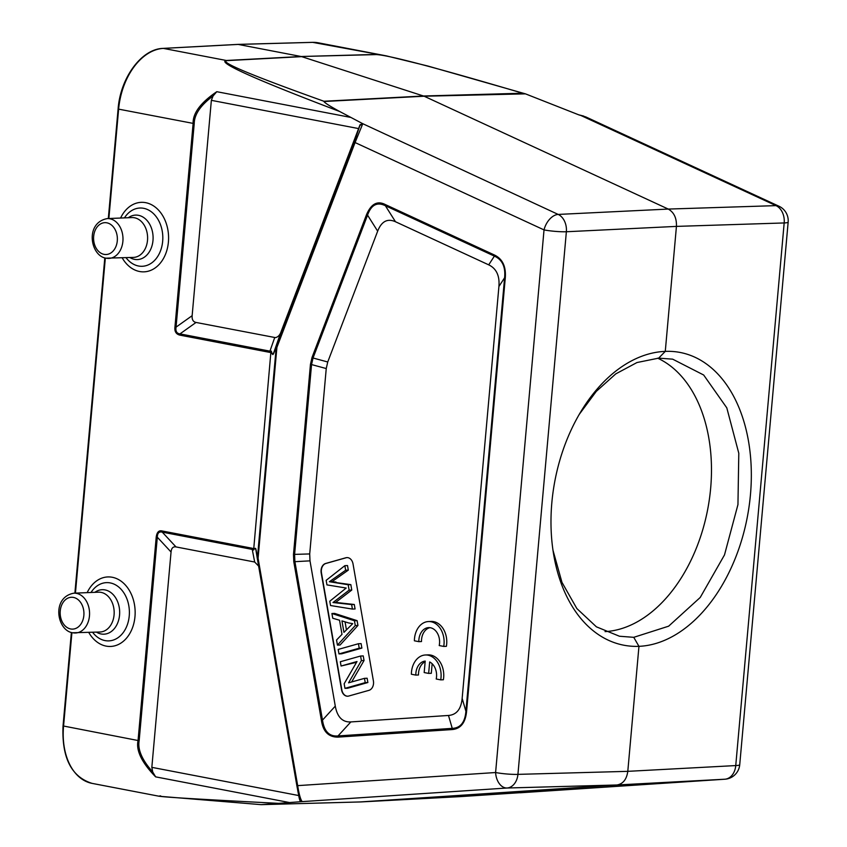 <?xml version="1.0" encoding="UTF-8"?>
<svg xmlns="http://www.w3.org/2000/svg" width="847" height="847" viewBox="0 0 847 847"><rect width="100%" height="100%" fill="white"/><g stroke="black" fill="none" stroke-linecap="round" stroke-linejoin="round"><path stroke-width="1.27" d="M579.2 414.448L596.267 391.399L615.769 373.876L636.976 362.537L658.659 358.133L665.276 351.389L676.435 226.393C676.732 218.113 674.011 212.332 668.262 209.071L424.146 96.219L323.903 101.502C325.015 103.059 330.288 106.404 339.732 111.529L362.728 123.683L360.017 124.795L358.599 128.585L211.358 100.338L213.052 95.986L216.79 91.698L350.457 117.352M211.358 100.338L192.142 315.687C191.835 319.584 193.137 321.839 196.038 322.453L275.381 337.614C278.081 337.095 280.029 334.988 281.236 331.283L358.599 128.585M192.142 315.687L176.06 327.122C175.424 331.241 176.727 333.496 179.966 333.887A2.393 1.567 100.9 0 0 179.649 335.084C175.996 334.057 174.429 331.346 174.958 326.963L176.06 327.122L194.228 123.598C194.323 114.419 200.601 105.219 213.052 95.986M354.417 141.661L359.88 125.472L362.654 124.033L355.073 142.55A2.393 0.794 -159.1 0 1 354.417 141.661L276.249 346.465A2.393 0.794 20.9 0 0 276.905 347.355L276.228 347.175A2.393 1.683 -157.8 0 1 276.249 346.465L273.729 352.648A2.393 1.683 22.2 0 0 273.708 353.358L272.925 354.607L270.849 352.585L271.379 351.113C271.982 354.162 272.766 354.681 273.729 352.648L281.236 331.283M271.379 351.113L269.939 351.156A2.393 1.567 -79.1 0 0 269.621 352.352L270.871 352.394M174.958 326.963L193.127 123.429C192.756 113.244 200.644 102.667 216.79 91.698M323.903 101.502L323.914 101.259C251.284 75.267 218.939 61.715 226.901 60.624A7.972 5.929 87 0 0 226.34 60.486L301.119 56.505L238.113 44.415L163.365 48.395L226.34 60.486C216.493 62.022 254.291 79.036 339.732 111.529M386.423 55.891L312.691 42.361L237.689 44.436M362.728 123.683L558.194 214.429A15.945 11.773 87.2 0 1 566.368 231.75L676.435 226.393L784.174 222.952A15.945 11.985 -91.8 0 0 776 205.63A15.945 9.92 -65.2 0 1 778.965 206.223L585.775 116.907L579.041 114.948L525.468 93.858L424.146 96.219L301.68 56.643L226.901 60.624M299.129 797.514L296.916 785.984L297.678 785.635C299.055 794.327 300.558 799.642 302.178 801.58A2.393 2.393 123.6 0 1 300.738 801.188L302.22 801.611L261.151 804.65L361.161 801.918L461.064 796.572L724.905 779.219A15.945 10.619 -93.8 0 1 724.81 779.219A15.945 11.964 -93.1 0 0 735.747 765.572L784.174 222.952A15.945 1.832 -174.9 0 0 788.155 222.105A15.945 15.945 0 0 0 778.965 206.223M277.996 803.327C190.046 798.827 150.957 796.36 160.708 795.915M258.631 566.092L254.682 562.027L176.007 546.929C173.095 546.421 171.443 548.115 171.052 552L157.309 537.21L139.152 740.733C137.532 749.563 142.052 759.981 152.714 771.988L155.636 776.858C141.756 762.586 135.891 750.495 138.05 740.574L156.219 537.051C156.896 532.181 158.876 530.148 162.158 530.974A2.393 1.567 100.9 0 0 162.264 532.138C159.067 531.365 157.415 533.049 157.309 537.21L156.219 537.051M253.359 548.464L255.635 548.369L256.143 550.201A2.393 1.27 170.8 0 0 256.048 550.698C255.508 548.083 254.703 547.84 253.634 549.999L270.849 352.585M360.568 801.918L616.86 784.989C622.99 784.004 626.642 779.452 627.796 771.342L517.93 774.37L566.368 231.75A15.945 1.832 -174.9 0 1 544.028 229.908L495.601 772.528A15.945 1.832 5.1 0 0 517.93 774.37A15.945 11.805 88.4 0 1 507.004 788.017A15.945 10.619 -93.8 0 1 495.601 772.528L297.678 785.635L258.081 558.237L276.905 347.355L355.073 142.55L544.028 229.908A15.945 9.92 -65.2 0 1 558.194 214.429L668.262 209.071L776 205.63L580.28 115.203M376.216 54.589A7.972 5.95 -91.6 0 0 375.655 54.452L301.119 56.505L376.216 54.589C387.714 54.907 436.554 67.781 522.726 93.234L523.827 93.435M360.97 801.929L261.151 804.65L159.278 796.265M461.064 796.572L459.942 796.604L461.064 796.572M152.714 771.988L151.835 767.35L298.705 795.545M256.143 550.201L257.414 558.057L258.081 558.237L257.319 558.575A2.393 1.27 -9.2 0 1 257.319 558.554A2.393 1.27 -9.2 0 1 257.414 558.057L276.228 347.175L273.708 353.358M296.916 785.984L257.319 558.575L298.155 792.739M337.9 737.123C328.52 737.134 323.025 731.543 321.415 720.363L322.495 720.109C324.157 731.448 329.345 736.721 338.048 735.927A2.393 1.588 86.2 0 0 337.9 737.123L452.097 729.563A2.393 1.588 -93.8 0 1 452.245 728.367C460.397 728.081 464.961 722.396 465.914 711.3L466.581 711.48C465.448 722.809 460.62 728.833 452.097 729.563M494.447 255.011C502.557 258.928 506.167 266.572 505.278 277.954L504.6 277.774C505.68 266.847 502.271 259.627 494.383 256.122A2.393 1.493 -65.2 0 1 494.447 255.011L385.427 204.614A2.393 1.493 114.8 0 0 385.374 205.726C377.137 201.702 371.198 204.836 367.556 215.138A2.393 0.794 -159.1 0 1 366.55 214.587C371.187 203.788 377.476 200.464 385.427 204.614M257.319 558.575A2.393 2.393 0 0 1 257.319 558.544L256.048 550.698A2.393 1.27 170.8 0 0 256.048 550.73L257.308 558.512M162.158 530.974L252.141 548.231A2.393 1.567 -79.1 0 0 252.247 549.407L253.634 549.999M171.052 552L151.835 767.35M788.155 222.105L739.727 764.725A15.945 1.832 5.1 0 1 735.747 765.572L627.796 771.342L638.956 646.335A149.04 96.897 100.8 0 0 750.453 494.669A149.04 96.897 100.8 0 0 665.276 351.389A149.04 98.824 101 0 0 579.835 413.368A149.04 98.824 101 0 0 553.123 551.206A149.04 98.824 101 0 0 638.945 646.335L633.747 637.325L619.475 636.245L596.404 626.833L576.849 608.548L561.963 582.365L552.996 550.296M658.659 358.133L672.656 359.16L703.666 375.009L726.8 407.852L738.796 453.261L737.949 504.621L724.492 554.933L700.225 597.463L668.632 626.187L633.747 637.325M657.664 358.175A141.068 92.63 -79.1 0 1 707.647 509.619A141.068 92.63 -79.1 0 1 605.054 631.618M326.243 368.551L311.548 364.57L313.041 357.995L367.556 215.138L377.667 231.157L327.736 361.987L326.243 368.551L309.706 553.938L309.991 560.852L335.285 706.123L322.495 720.109L294.872 561.487L294.587 554.573L311.548 364.57L310.447 364.401L312.024 357.434A2.393 0.794 20.9 0 0 313.041 357.995L327.736 361.987M448.487 715.461L452.245 728.367L338.048 735.927L350.838 721.93L448.487 715.461C456.554 714.815 461.107 709.13 462.155 698.404L498.915 286.487C499.794 275.73 496.384 268.52 488.698 264.846L395.485 221.745L385.374 205.726L494.383 256.122L488.698 264.846M350.838 721.93C342.474 722.353 337.286 717.091 335.285 706.123M377.667 231.157C381.531 221.321 387.471 218.177 395.485 221.745M345.883 557.76L325.629 563.477A7.972 5.94 -92.3 0 0 321.193 572.911L341.563 689.882A7.972 5.94 -92.3 0 0 346.645 696.139A7.972 5.94 -92.3 0 0 347.672 696.213A7.972 5.94 -92.3 0 0 348.71 696.043L368.974 690.337A7.972 5.94 -92.3 0 0 373.4 680.903L353.03 563.933A7.972 5.94 -92.3 0 0 347.948 557.675A7.972 5.94 -92.3 0 0 346.921 557.601A7.972 5.94 -92.3 0 0 345.883 557.76L346.158 557.75A7.972 5.94 87.7 0 1 347.058 557.591M443.733 646.43L446.39 646.325A19.926 14.854 -92.3 0 0 431.102 621.444L428.455 621.55A19.926 14.854 -92.3 0 0 414.395 640.798L418.842 641.655A13.923 10.376 87.7 0 1 428.656 627.616A13.923 10.376 87.7 0 1 439.222 645.562L443.733 646.43A19.926 14.854 -92.3 0 0 428.455 621.55M429.99 627.669A13.923 10.376 -92.3 0 0 421.499 641.539L418.842 641.655M440.726 679.866L443.373 679.76A19.926 14.854 -92.3 0 0 428.095 654.879L425.438 654.985A19.926 14.854 -92.3 0 0 411.377 674.233L415.835 675.091A13.923 10.376 87.7 0 1 425.205 661.084L424.178 672.55L428.646 673.407L429.673 661.952A13.923 10.376 87.7 0 1 436.216 678.998L440.726 679.866A19.926 14.854 -92.3 0 0 425.438 654.985M425.141 661.751A13.923 10.376 -92.3 0 0 418.492 674.985L415.835 675.091M428.646 673.407L431.303 673.301L432.15 663.752M347.81 696.202A7.972 5.94 87.7 0 1 346.91 696.128A7.972 5.94 87.7 0 1 341.828 689.871L321.468 572.9A7.972 5.94 87.7 0 1 325.894 563.467L346.158 557.75M341.076 666.017L340.335 661.74L360.589 656.023L361.394 660.607L348.572 682.83L364.475 678.352L365.226 682.629L344.962 688.346L344.168 683.762L357 661.528L341.076 666.017L356.555 662.301M344.962 688.346L347.619 688.24L367.873 682.523L367.132 678.235L364.475 678.352M351.664 681.962L364.041 660.501L363.247 655.917L360.589 656.023M338.969 653.905L341.627 653.799L361.881 648.082L361.097 643.614L358.45 643.72L359.223 648.199L338.969 653.905L338.186 649.437L358.45 643.72M337.434 645.107L340.092 645.001L357.942 625.467L357.106 620.65L334.586 613.397L331.929 613.503L354.448 620.756L355.285 625.573L337.434 645.107L336.545 640.014L341.997 634.35L339.541 620.226L332.755 618.246L331.929 613.503M336.037 582.08L332.024 581.614L348.308 570.126L347.514 565.552L344.856 565.658L345.65 570.243L329.377 581.72L348.181 584.748L349.123 590.147L351.77 590.041L350.838 584.642L333.379 582.185M349.123 590.147L332.998 602.524L351.632 604.589L352.416 609.078L355.073 608.972L354.29 604.483L335.645 602.418L351.77 590.041M364.041 660.501L361.394 660.607M367.873 682.523L365.226 682.629M361.881 648.082L359.223 648.199M348.541 622.926L341.944 620.904L343.946 632.349L352.723 623.657L348.541 622.926M357.106 620.65L354.448 620.756M357.942 625.467L355.285 625.573M346.434 629.797L345.057 621.857M332.024 581.614L329.377 581.72M350.838 584.642L348.181 584.748M352.416 609.078L330.542 605.531L329.79 601.222L346.19 588.03L326.953 584.896L326.159 580.333L344.856 565.658M335.645 602.418L332.998 602.524M354.29 604.483L351.632 604.589M345.65 570.243L348.308 570.126M360.017 124.795L359.88 125.472M274.714 337.551L269.939 351.156L179.966 333.887L196.038 322.453M194.228 123.598L118.622 109.136L108.861 218.515M163.365 48.395A59.777 39.248 100.9 0 0 118.622 109.136L118.104 108.956C120.38 77.67 141.661 48.777 163.153 48.385A1.599 1.186 86.9 0 1 163.365 48.395M385.48 55.711L318.324 42.816A59.777 39.248 100.9 0 0 312.691 42.361A1.599 1.186 -91.6 0 0 312.299 42.371M71.91 632.635L63.546 726.281A59.777 39.248 100.9 0 0 92.09 783.38L159.247 796.265M289.314 802.511L155.636 776.858M63.43 726.006L139.152 740.733M105.335 258.039L75.436 593.112M253.359 548.665L252.141 548.231M269.621 352.352L179.649 335.084M122.201 257.859A34.78 25.929 -92.3 0 0 139.564 271.506A34.78 25.929 -92.3 0 0 168.405 242.041A34.78 25.929 -92.3 0 0 145.705 202.677A34.78 25.929 -92.3 0 0 120.592 218.039M88.766 632.455A34.78 25.929 -92.3 0 0 106.129 646.113A34.78 25.929 -92.3 0 0 134.969 616.637A34.78 25.929 -92.3 0 0 112.27 577.273A34.78 25.929 -92.3 0 0 87.167 592.635M323.914 101.259L423.574 95.997L522.726 93.234M520.164 792.771L724.81 779.219L616.86 784.989L507.004 788.017L302.22 801.611M366.55 214.587L312.024 357.434M309.991 560.852L293.793 561.741L293.486 554.414L310.447 364.401M293.793 561.741L321.415 720.363M505.278 277.954L466.581 711.48M254.682 562.027L252.247 549.407L162.264 532.138L176.007 546.929M725.646 779.124A15.945 10.619 -93.8 0 1 724.905 779.219A15.945 15.945 0 0 0 739.727 764.725M162.92 48.427A1.599 1.186 86.9 0 1 163.153 48.385L237.901 44.393L312.49 42.35L318.324 42.816M293.486 554.414L309.706 553.938M498.915 286.487L504.6 277.774L465.914 711.3L462.155 698.404M337.699 602.969L340.346 602.863M126.034 257.7A29.147 21.726 -92.3 0 0 138.506 266A29.147 21.726 -92.3 0 0 162.666 241.3A29.147 21.726 -92.3 0 0 143.651 208.309A29.147 21.726 -92.3 0 0 124.435 217.891M128.299 217.732A22.255 16.591 87.7 0 1 138.463 215.318A22.255 16.591 87.7 0 1 152.979 240.506A22.255 16.591 87.7 0 1 134.525 259.362A22.255 16.591 87.7 0 1 129.909 257.552M107.325 218.579C84.573 222.719 90.385 255.942 105.97 258.176L133.54 257.403A19.926 14.854 -92.3 0 0 147.6 238.61A19.926 14.854 -92.3 0 0 134.504 217.774A19.926 14.854 -92.3 0 0 131.931 217.584L107.325 218.579A19.926 14.854 87.7 0 1 109.888 218.77A19.926 14.854 87.7 0 1 122.984 239.606A19.926 14.854 87.7 0 1 108.935 258.399A19.926 14.854 87.7 0 1 106.373 258.197M106.891 222.825A15.945 11.879 87.7 0 1 117.288 240.855A15.945 11.879 87.7 0 1 104.075 254.365A15.945 11.879 87.7 0 1 93.668 236.324A15.945 11.879 87.7 0 1 106.891 222.825M92.609 632.307A29.147 21.726 -92.3 0 0 105.07 640.597A29.147 21.726 -92.3 0 0 129.242 615.896A29.147 21.726 -92.3 0 0 110.226 582.916A29.147 21.726 -92.3 0 0 91 592.487M94.864 592.328A22.255 16.591 87.7 0 1 105.028 589.914A22.255 16.591 87.7 0 1 119.554 615.102A22.255 16.591 87.7 0 1 101.1 633.969A22.255 16.591 87.7 0 1 96.473 632.148M73.901 593.175C51.138 597.315 56.95 630.549 72.546 632.773L100.115 632A19.926 14.854 -92.3 0 0 114.165 613.207A19.926 14.854 -92.3 0 0 101.068 592.371A19.926 14.854 -92.3 0 0 98.506 592.18L73.901 593.175A19.926 14.854 87.7 0 1 76.463 593.366A19.926 14.854 87.7 0 1 89.56 614.202A19.926 14.854 87.7 0 1 75.51 632.995A19.926 14.854 87.7 0 1 72.937 632.804M73.456 597.421A15.945 11.879 87.7 0 1 83.853 615.462A15.945 11.879 87.7 0 1 70.64 628.961A15.945 11.879 87.7 0 1 60.243 610.931A15.945 11.879 87.7 0 1 73.456 597.421M583.742 116.092L578.745 114.821M386.412 55.891L427.756 66.002L525.468 93.869M460.98 796.582L361.087 801.918M298.769 795.852C299.499 799.822 300.156 801.601 300.738 801.188M92.09 783.38C71.423 776.9 61.736 757.8 63.027 726.091L71.381 632.487M74.885 593.133L104.806 257.89M108.321 218.537L118.104 108.956"/></g></svg>
